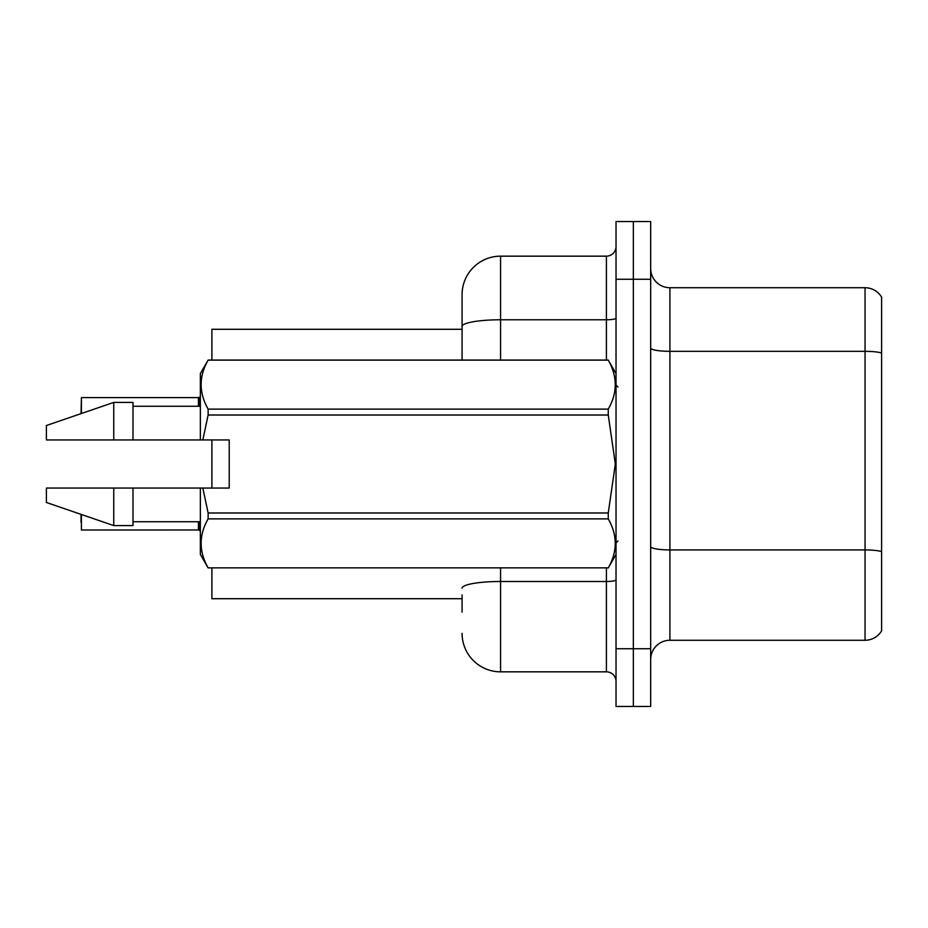 <?xml version="1.0" encoding="UTF-8"?>
<svg xmlns="http://www.w3.org/2000/svg" width="928" height="928" viewBox="0 0 928 928"><rect width="100%" height="100%" fill="white"/><g stroke="black" fill="none" stroke-linecap="round" stroke-linejoin="round"><path stroke-width="1.39" d="M462.074 326.459L462.074 294.652A38.489 38.489 0 0 1 500.563 256.163L500.563 319.777A38.489 6.682 180 0 0 462.074 326.459L462.074 360.076L462.074 315.822L462.074 329.289L211.897 329.289L211.897 360.076M211.897 488.058L211.897 439.942M462.074 598.711L211.897 598.711L211.897 567.924M650.667 659.518A19.244 19.244 0 0 1 669.912 640.274L865.047 640.274L865.047 287.726L669.912 287.726A19.244 19.244 0 0 1 650.667 268.482A19.244 19.244 0 0 0 669.912 287.726L669.912 640.274M633.348 648.742L633.348 706.475L650.667 706.475L650.667 648.742L633.348 648.742L633.348 706.475L616.03 706.475L616.03 648.742L633.348 648.742L633.348 279.258L633.348 648.742M616.03 648.742L616.03 221.525L633.348 221.525L633.348 279.258L633.348 221.525L650.667 221.525L650.667 648.742M881.6 297.146A19.244 19.244 0 0 0 865.047 287.726A19.244 19.244 0 0 1 881.6 297.146L881.6 630.854A19.244 19.244 0 0 1 865.047 640.274M881.6 354.009L881.6 352.965L881.6 354.009M462.074 612.178L462.074 594.86M500.563 567.924L500.563 671.837L606.402 671.837L606.402 567.924M500.563 256.163L606.402 256.163A9.616 9.616 0 0 0 616.03 246.535M462.074 294.652L462.074 315.822M616.03 681.465A9.616 9.616 0 0 0 606.402 671.837M500.563 671.837A38.489 38.489 0 0 1 462.074 633.348M81.038 413.633L81.42 397.613L198.43 397.613L198.43 406.267L198.441 397.625A0.963 0.963 0 0 0 198.592 397.613L200.355 396.813M81.42 514.495L81.42 529.992L198.441 529.981A0.963 0.963 180 0 1 198.592 529.992L200.355 530.804M198.43 529.992L198.43 521.733L198.441 529.981A0.963 0.963 -0 0 1 198.592 529.992M81.038 522.302L81.038 514.367M81.42 413.505L81.42 397.613L198.43 397.613M229.216 461.518L229.216 439.942L200.355 439.942L200.355 373.555L208.127 360.134C198.812 376.397 198.812 392.73 208.127 409.12L608.258 409.12C617.572 392.857 617.572 376.536 608.258 360.134L208.127 360.134M227.685 439.942L229.216 439.942L229.216 488.058L202.838 488.058L208.127 512.987L608.258 512.987L615.334 464L608.258 415.013L208.127 415.013L202.838 439.942M608.258 512.987L608.258 518.88L208.127 518.88C198.812 535.143 198.812 551.464 208.127 567.866L608.258 567.866C617.572 551.603 617.572 535.27 608.258 518.88M202.838 488.058L200.355 488.058L200.355 554.445L208.127 567.924M208.127 512.987L208.127 518.88M200.355 488.058L132.994 488.058L132.994 525.584L113.75 525.584L113.75 488.058L46.4 488.058L46.4 502.489L113.75 525.584M132.994 488.058L113.75 488.058M46.4 488.058L71.85 488.058M616.03 373.555L608.258 360.134M608.258 409.12L608.258 415.013M208.127 567.866L608.258 567.866M208.127 409.12L208.127 415.013M113.75 402.416L113.75 439.942L46.4 439.942L46.4 425.511L113.75 402.416L132.994 402.416L132.994 439.942L200.355 439.942M113.75 439.942L132.994 439.942M881.6 352.965A19.244 3.341 180 0 0 865.047 351.329L669.912 351.329A19.244 3.341 0 0 1 650.667 347.988M881.6 551.568A19.244 3.341 180 0 0 865.047 549.933L669.912 549.933A19.244 3.341 -0 0 1 650.667 546.592M650.667 279.258L616.03 279.258M616.03 579.826A9.616 1.67 0 0 1 606.402 581.496L500.563 581.496A38.489 6.682 180 0 0 462.074 588.178M500.563 360.076L500.563 319.777L606.402 319.777L606.402 256.163M606.402 360.076L606.402 319.777A9.616 1.67 0 0 0 616.03 318.107M199.184 521.733L199.195 530.224M199.195 397.393L199.184 406.267M617.955 387.022L616.03 385.097M616.03 554.445L608.258 567.924M132.994 521.733L200.355 521.733M208.127 360.076L608.258 360.076M132.994 406.267L200.355 406.267M617.955 540.978L616.03 542.903"/></g></svg>
